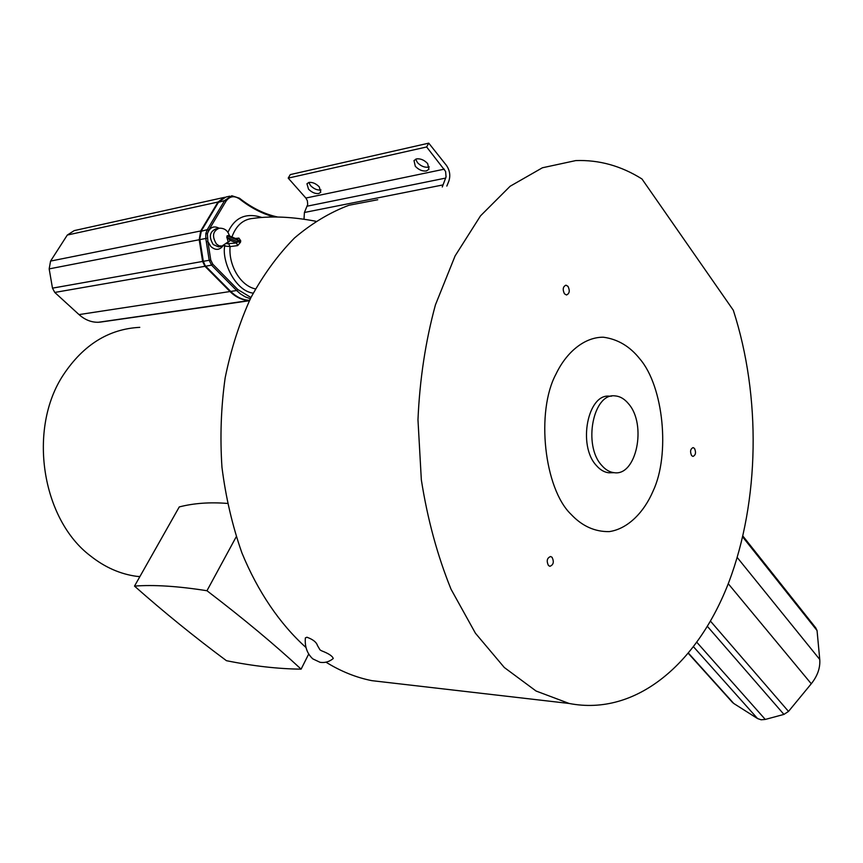 <?xml version="1.0" encoding="UTF-8"?>
<svg xmlns="http://www.w3.org/2000/svg" width="863" height="863" viewBox="0 0 863 863"><rect width="100%" height="100%" fill="white"/><g stroke="black" fill="none" stroke-linecap="round" stroke-linejoin="round"><path stroke-width="1.29" d="M320.324 650.098L321.78 650.885C328.727 653.571 332.546 656.117 333.247 658.523C329.31 661.781 324.92 663.032 320.076 662.309L312.827 658.89C307.12 653.636 304.639 646.646 305.373 637.908L306.937 637.228C312.913 639.407 316.419 642.158 317.455 645.502L319.946 649.774M639.828 358.9C663.658 386.473 670.271 454.974 653.054 491.123C644.208 511.867 628.102 528.89 609.3 531.608C594.866 531.878 582.126 526.128 571.079 514.359C544.251 488.814 535.664 411.586 556.02 374.024C566.257 352.503 584.208 337.099 603.302 337.206C617.703 339.127 629.882 346.354 639.828 358.9M612.115 472.73L608.857 472.784C604.316 472.298 600.141 469.86 596.344 465.47C577.401 445.448 587.854 392.87 609.785 396.236L611.662 396.128M226.861 243.787L236.494 242.967L237.616 241.867L240.475 242.298L237.67 245.61L230.087 246.581C228.382 265.739 240.831 285.998 255.491 288.911M731.306 701.112L733.766 703.485L757.563 718.566L761.134 719.785L765.276 719.44L783.938 714.402L788.502 711.425L811.274 683.766C817.541 675.902 820.368 667.811 819.753 659.483L817.056 630.562L815.729 627.833L742.903 536.074M568.016 286.365C570.044 290.712 569.537 293.582 566.495 294.984L564.467 293.808C562.428 289.472 562.924 286.592 565.966 285.178L568.016 286.365M694.521 448.447C696.225 452.46 695.707 455.125 692.967 456.43L691.587 455.567C689.871 451.565 690.378 448.9 693.118 447.584L694.521 448.447M552.083 557.315C554.229 561.889 553.496 564.877 549.893 566.301L548.458 565.502C546.301 560.939 547.023 557.94 550.626 556.506L552.083 557.315M601.694 465.362C582.773 445.276 593.215 392.536 615.125 395.912C620.13 396.311 624.65 398.986 628.674 403.949C646.991 424.779 636.398 476.344 614.197 472.687C609.656 472.201 605.492 469.763 601.694 465.362M318.717 193.56C315.178 193.884 311.78 192.417 308.501 189.148L306.958 183.733L308.965 182.417C312.525 182.071 315.955 183.549 319.245 186.85L320.777 192.233L318.717 193.56M308.781 182.46L310.561 185.61C313.83 188.878 317.228 190.345 320.777 190.011L321.004 189.957M426.333 170.982C422.309 171.37 418.631 169.806 415.297 166.268L414.003 160.561L416.559 158.878C420.615 158.458 424.316 160.033 427.67 163.614L428.933 169.288L426.333 170.982M415.718 159.137L417.368 162.503C420.691 166.041 424.369 167.605 428.393 167.206L429.299 166.926M139.774 327.347C108.911 328.922 83.484 344.693 63.495 374.661C27.476 428.749 41.715 519.321 90.572 555.988C104.919 567.336 120.324 574.132 136.764 576.344L139.838 576.7M134.509 586.106C153.754 584.607 177.907 586.15 206.958 590.734C243.42 618.588 274.812 644.726 301.111 669.149C278.264 668.922 253.366 666.107 226.44 660.691C194.358 636.851 163.711 611.986 134.509 586.106L179.267 506.926C193.797 503.194 209.849 502.029 227.411 503.431M229.18 235.103C227.519 230.313 224.186 228.015 219.202 228.21C212.74 231.047 211.813 236.311 216.419 243.97L219.062 245.826L222.837 246.063C219.321 250.292 215.319 250.443 210.852 246.516L207.875 241.543L207.4 233.754L205.836 233.506L205.804 238.458L199.892 239.612L203.312 261.37M274.121 216.969C262.212 213.754 250.691 207.756 239.547 198.975C234.251 195.405 229.763 196.117 226.074 201.111L224.607 200.594L218.425 202.33M200.669 230.982L50.572 261.079L49.169 268.889L199.202 239.741L200.669 230.982L217.994 202.039L224.477 197.293M50.572 261.079L67.303 235.049L217.994 202.039M223.107 197.659L74.25 230.604L67.303 235.049M249.385 300.734L100.723 322.05L249.439 300.626M249.536 300.41C242.514 300.378 235.998 297.422 230.011 291.532L79.018 314.596C84.973 319.882 91.435 322.438 98.414 322.266L100.723 322.05M79.018 314.596L54.768 292.438L204.973 266.3L202.611 261.446L199.202 239.741M202.611 261.446L52.481 288.145L54.768 292.438M52.481 288.145L49.169 268.889M230.011 291.532L204.973 266.3M237.552 239.342L238.9 238.069L240.723 240.788L237.875 240.259L237.379 239.267L230.345 236.311L227.217 235.793L226.947 237.401L227.001 235.858L229.245 235.329M217.918 228.458L216.041 228.835C209.58 231.672 208.652 236.926 213.258 244.574L218.479 246.861L221.629 246.279L230.367 240.41L226.947 237.401L237.616 241.867L237.875 240.259L227.001 235.858M229.882 236.117L229.159 235.06M230.345 236.311L237.379 239.267M226.02 201.198L208.684 230.281L207.4 233.754C209.72 227.293 213.614 225.448 219.116 228.21M228.102 241.489L226.786 237.152M206.311 241.769L209.202 260.281L210.766 260.054L207.875 241.543L206.311 241.769L205.804 238.458L207.293 238.242M227.951 232.33C234.714 217.433 245.987 212.46 261.78 217.411M210.766 260.054L212.773 264.186L237.81 289.569L250.96 297.519M315.75 221.241C292.471 216.796 271.554 215.847 253.021 218.393C243.161 219.278 236.138 225.48 231.931 236.98M253.193 293.161C234.725 290.788 221.737 260.712 224.693 246.031L230.087 246.581L228.749 243.981M227.951 242.46L230.367 240.41L236.494 242.967L237.67 245.61M301.111 669.149L308.695 654.046M236.203 536.818L206.958 590.734M442.277 186.98L446.052 176.893L445.61 171.457L426.646 146.969L428.749 143.15L446.398 165.351C449.839 170.356 450.637 175.664 448.792 181.273L446.829 186.074M428.749 143.15L290.302 174.585L288.21 178.112L305.869 198.048L307.357 200.723L307.703 204.488L304.412 212.481L304.003 219.256M288.21 178.112L426.646 146.969M377.735 199.741L348.911 205.275C329.882 212.449 311.737 223.344 294.499 237.983C278.048 254.682 263.506 274.585 250.863 297.703C239.58 322.395 231.014 349.116 225.157 377.854C221.014 407.314 219.957 437.131 221.964 467.293C225.728 497.153 232.352 525.621 241.834 552.708C257.854 591.781 280.033 624.176 306.02 647.541M325.977 662.18C340.961 671.436 356.268 677.584 371.899 680.659L391.273 682.892M733.313 310.249C761.285 396.689 759.591 501.058 728.814 582.255C697.897 662.849 636.538 716.592 569.138 703.464L536.063 691.026L504.305 667.498L475.437 633.237L451.047 589.246C437.422 555.653 427.519 519.192 421.338 479.85L417.972 419.817C419.709 379.515 425.535 341.198 435.437 304.855L455.092 255.933L480.497 215.879L510.141 186.246L542.406 167.778L575.718 160.594C598.976 159.709 621.058 165.836 641.975 178.975L733.313 310.249M240.723 240.788L240.475 242.298M696.948 642.406L765.276 719.44M239.547 198.975L239.483 198.22L231.802 195.739L224.66 200.496L207.26 229.666L201.111 231.295M229.72 196.192L225.879 197.044L218.695 201.888L201.359 230.853L199.655 239.666L201.122 230.993L218.458 202.05L223.981 197.444M199.903 239.666L203.064 261.381L205.329 265.815M208.684 230.281L207.26 229.666L205.836 233.506M212.773 264.186L211.564 265.157L209.202 260.281L203.301 261.327L205.416 266.149L230.356 291.079M230.701 291.435L230.443 291.392C236.268 297.12 242.654 300.097 249.59 300.313C242.783 300.087 236.484 297.12 230.701 291.435L205.674 266.182L211.564 265.157L236.624 290.529L230.701 291.435M237.81 289.569L236.624 290.529L240.281 293.754L245.2 296.829L250.356 298.738M237.735 241.057L240.594 241.543M224.919 245.243L224.693 246.031L223.927 245.707M235.459 238.468L238.9 238.069M445.686 178.08L307.217 206.171M305.869 198.048L444.337 169.159M442.87 184.941L304.412 212.481M737.229 557.487L819.753 659.483M811.274 683.766L728.253 583.712M742.687 536.959L817.056 630.562M688.577 653.269L733.766 703.485M693.625 646.905L757.563 718.566M707.455 626.441L783.938 714.402M710.519 621.187L788.502 711.425M231.802 195.739L239.483 198.22M98.414 322.266L249.504 300.475M277.692 217.012C264.65 214.24 251.931 207.994 239.547 198.274M139.935 576.527L136.764 576.344M614.197 472.687L608.857 472.784M688.415 653.474L732.773 702.752M371.899 680.659L569.138 703.464"/></g></svg>
